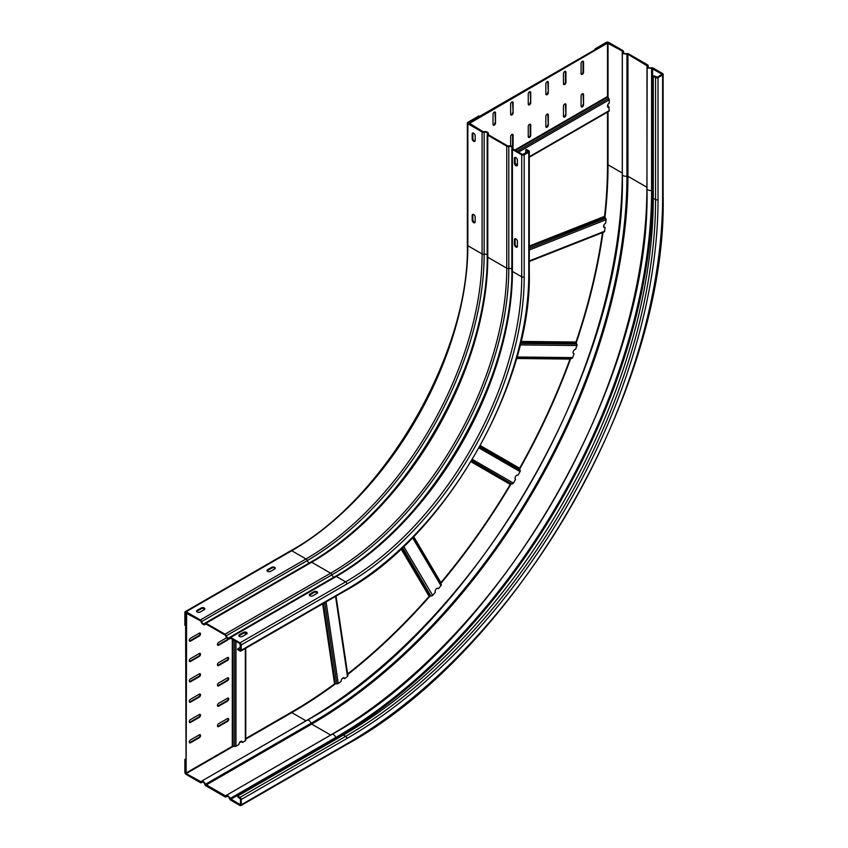 <?xml version="1.0" encoding="UTF-8"?>
<svg xmlns="http://www.w3.org/2000/svg" width="848" height="848" viewBox="0 0 848 848"><rect width="100%" height="100%" fill="white"/><g stroke="black" fill="none" stroke-linecap="round" stroke-linejoin="round"><path stroke-width="1.27" d="M245.708 739.997A1.495 0.859 180 0 1 245.761 740.219A1.495 0.859 180 0 1 245.326 740.823L242.454 742.477A2.491 1.442 -60 0 0 241.945 741.343A2.491 1.442 -60 0 0 240.694 741.459A2.491 1.442 -60 0 0 238.935 744.512L235.977 746.219A1.495 0.859 180 0 1 234.536 746.441L232.288 746.325L186.104 772.984L186.634 612.85M242.454 742.477L241.924 742.18A2.491 1.442 120 0 0 241.648 741.237M227.487 698.254L218.689 703.342A1.738 1.007 -60 0 0 217.544 704.879A1.738 1.007 -60 0 0 217.809 706.267A1.738 1.007 -60 0 0 218.689 706.183L227.487 701.105A1.738 1.007 -60 0 0 228.727 698.964A1.738 1.007 -60 0 0 228.356 698.169A1.738 1.007 -60 0 0 227.487 698.254M227.487 657.592L218.689 662.67A1.738 1.007 -60 0 0 217.544 664.207A1.738 1.007 -60 0 0 217.809 665.606A1.738 1.007 -60 0 0 218.689 665.521L227.487 660.433A1.738 1.007 -60 0 0 228.727 658.302A1.738 1.007 -60 0 0 228.356 657.497A1.738 1.007 -60 0 0 227.487 657.592M199.312 714.525L190.514 719.602A1.738 1.007 -60 0 0 189.369 721.139A1.738 1.007 -60 0 0 189.634 722.538A1.738 1.007 -60 0 0 190.514 722.454L199.312 717.366A1.738 1.007 -60 0 0 200.552 715.235A1.738 1.007 -60 0 0 200.181 714.44A1.738 1.007 -60 0 0 199.312 714.525M199.312 633.191L190.514 638.268A1.738 1.007 -60 0 0 189.369 639.805A1.738 1.007 -60 0 0 189.634 641.205A1.738 1.007 -60 0 0 190.514 641.12L199.312 636.032A1.738 1.007 -60 0 0 200.552 633.901A1.738 1.007 -60 0 0 200.181 633.106A1.738 1.007 -60 0 0 199.312 633.191M199.312 673.853L190.514 678.941A1.738 1.007 -60 0 0 189.369 680.478A1.738 1.007 -60 0 0 189.634 681.866A1.738 1.007 -60 0 0 190.514 681.781L199.312 676.704A1.738 1.007 -60 0 0 200.552 674.563A1.738 1.007 -60 0 0 200.181 673.768A1.738 1.007 -60 0 0 199.312 673.853M199.312 653.522L190.514 658.599A1.738 1.007 -60 0 0 189.369 660.136A1.738 1.007 -60 0 0 189.634 661.535A1.738 1.007 -60 0 0 190.514 661.451L199.312 656.363A1.738 1.007 -60 0 0 200.552 654.232A1.738 1.007 -60 0 0 200.181 653.437A1.738 1.007 -60 0 0 199.312 653.522M199.312 694.183L190.514 699.271A1.738 1.007 -60 0 0 189.369 700.808A1.738 1.007 -60 0 0 189.634 702.208A1.738 1.007 -60 0 0 190.514 702.123L199.312 697.035A1.738 1.007 -60 0 0 200.552 694.904A1.738 1.007 -60 0 0 200.181 694.099A1.738 1.007 -60 0 0 199.312 694.183M199.312 734.856L190.514 739.944A1.738 1.007 -60 0 0 189.369 741.47A1.738 1.007 -60 0 0 189.634 742.869A1.738 1.007 -60 0 0 190.514 742.784L199.312 737.707A1.738 1.007 -60 0 0 200.552 735.566A1.738 1.007 -60 0 0 200.181 734.771A1.738 1.007 -60 0 0 199.312 734.856M226.713 637.707L218.689 642.339A1.738 1.007 -60 0 0 217.544 643.876A1.738 1.007 -60 0 0 217.809 645.275A1.738 1.007 -60 0 0 218.689 645.18L227.487 640.102A1.738 1.007 -60 0 0 228.483 638.947M227.487 677.923L218.689 683A1.738 1.007 -60 0 0 217.544 684.537A1.738 1.007 -60 0 0 217.809 685.937A1.738 1.007 -60 0 0 218.689 685.852L227.487 680.764A1.738 1.007 -60 0 0 228.727 678.633A1.738 1.007 -60 0 0 228.356 677.838A1.738 1.007 -60 0 0 227.487 677.923M227.487 718.585L218.689 723.673A1.738 1.007 -60 0 0 217.544 725.21A1.738 1.007 -60 0 0 217.809 726.609A1.738 1.007 -60 0 0 218.689 726.513L227.487 721.436A1.738 1.007 -60 0 0 228.727 719.305A1.738 1.007 -60 0 0 228.356 718.5A1.738 1.007 -60 0 0 227.487 718.585M186.104 772.984L185.574 612.85L200.351 620.768A0.996 0.572 60 0 1 200.976 621.595A3.487 2.014 -120 0 0 203.191 624.446A3.487 2.014 -120 0 0 204.93 624.616A3.487 2.014 -120 0 0 205.396 624.139A0.996 0.572 60 0 1 206.032 624.054L225.006 635.004A0.996 0.572 60 0 1 225.632 635.82A3.487 2.014 -120 0 0 227.836 638.682A3.487 2.014 -120 0 0 229.585 638.851A3.487 2.014 -120 0 0 230.052 638.374A0.996 0.572 60 0 1 230.677 638.279L239.995 643.664L240.525 649.865L237.705 648.847L240.525 647.215M217.586 706.045A1.738 1.007 120 0 0 218.159 705.875L226.957 700.798A1.738 1.007 120 0 0 228.059 698.084M217.586 665.383A1.738 1.007 120 0 0 218.159 665.214L226.957 660.126A1.738 1.007 120 0 0 228.059 657.423M189.411 722.316A1.738 1.007 120 0 0 189.984 722.146L198.782 717.058A1.738 1.007 120 0 0 199.884 714.355M189.411 640.982A1.738 1.007 120 0 0 189.984 640.812L198.782 635.724A1.738 1.007 120 0 0 199.884 633.021M189.411 681.644A1.738 1.007 120 0 0 189.984 681.485L198.782 676.397A1.738 1.007 120 0 0 199.884 673.683M189.411 661.313A1.738 1.007 120 0 0 189.984 661.143L198.782 656.066A1.738 1.007 120 0 0 199.884 653.352M189.411 701.985A1.738 1.007 120 0 0 189.984 701.815L198.782 696.727A1.738 1.007 120 0 0 199.884 694.024M189.411 742.647A1.738 1.007 120 0 0 189.984 742.477L198.782 737.4A1.738 1.007 120 0 0 199.884 734.686M217.586 645.052A1.738 1.007 120 0 0 218.159 644.883L226.957 639.795A1.738 1.007 120 0 0 227.921 638.724M217.586 685.714A1.738 1.007 120 0 0 218.159 685.544L226.957 680.467A1.738 1.007 120 0 0 228.059 677.753M217.586 726.386A1.738 1.007 120 0 0 218.159 726.217L226.957 721.129A1.738 1.007 120 0 0 228.059 718.426M186.104 613.157L185.574 612.85L185.574 625.665L184.875 625.262L184.875 612.447A1.738 1.007 -120 0 1 185.235 611.652A1.738 1.007 -120 0 1 186.104 611.737L200.351 619.962A1.993 1.155 -120 0 1 201.612 621.595L307.262 560.592A2.491 1.442 -120 0 0 308.842 562.627A2.491 1.442 -120 0 0 309.446 562.86M326.088 601.857L338.246 683.499A1.505 0.986 -7.7 0 1 337.589 683.806A1.495 0.986 171.5 0 1 336.815 683.87L336.412 683.838A446.514 314.481 20.7 0 1 335.299 683.721L334.578 683.891A446.514 257.792 120 0 1 291.765 711.981L245.761 738.544M338.246 683.499A446.514 257.792 120 0 0 341.172 681.315A2.491 1.442 -60 0 1 342.921 677.955A2.491 1.442 -60 0 1 344.161 677.838A2.491 1.442 -60 0 1 344.659 678.665A446.514 257.792 120 0 0 347.479 676.481A1.495 0.996 -8.8 0 0 347.85 675.474L336.031 596.123M344.659 678.665L344.129 678.358A2.491 1.442 120 0 0 343.864 677.732M347.648 673.959A446.514 257.792 120 0 0 429.152 596.345L429.83 596.027A446.514 226.469 -167.1 0 0 430.911 596.027L402.588 547.532M403.69 546.483L432.65 595.381A1.505 1.166 -29.7 0 1 432.024 595.837A1.495 1.155 149.4 0 1 431.303 596.017M432.65 595.381A446.514 257.792 120 0 0 435.289 592.328A2.491 1.442 -60 0 1 436.868 588.47A2.491 1.442 -60 0 1 438.109 588.342A2.491 1.442 -60 0 1 438.427 588.671A446.514 257.792 120 0 0 440.971 585.671A1.495 1.166 -31.2 0 0 441.257 584.41A446.514 31.334 64.3 0 0 440.907 583.562L413.336 536.911M438.427 588.671L437.907 588.364A2.491 1.442 120 0 0 437.822 588.247M413.654 536.572L440.918 582.618A0.753 0.594 147.4 0 0 440.759 582.947A0.742 0.583 -30.6 0 0 440.78 583.254M440.918 582.618A446.514 257.792 120 0 0 510.273 484.42L510.867 484.017A446.514 128.896 -175.2 0 0 511.874 483.932L471.742 460.506M472.4 459.404L513.422 483.084A1.505 1.23 -59 0 1 512.902 483.646A1.495 1.219 120 0 1 512.245 483.901M513.422 483.084A446.514 257.792 120 0 0 515.531 479.47A2.491 1.442 -60 0 1 515.16 477.477A2.491 1.442 -60 0 1 516.782 475.283A2.491 1.442 -60 0 1 518.022 475.156A446.514 257.792 120 0 0 520.025 471.636A1.495 1.23 -61 0 0 520.142 470.205A446.514 128.896 55.2 0 0 519.707 469.294L480.021 446.133M480.339 445.56L519.612 468.244A0.753 0.615 117.4 0 0 519.495 468.605A0.742 0.615 -60 0 0 519.559 468.955M519.612 468.244A446.514 257.792 120 0 0 570.004 359.086L570.492 358.64A446.514 31.334 175.7 0 0 571.393 358.524L516.676 357.877M516.93 356.987L572.676 357.602A1.505 1.166 -88.6 0 1 572.283 358.206A1.495 1.155 90.6 0 1 571.722 358.481M573.365 353.468A2.491 1.442 120 0 0 573.513 353.478L574.043 353.786A2.491 1.442 -60 0 1 573.598 353.669A2.491 1.442 -60 0 1 573.216 351.676A2.491 1.442 -60 0 1 574.849 349.482A2.491 1.442 -60 0 1 575.644 349.238A446.514 257.792 120 0 0 576.916 345.539A1.495 1.166 -90.4 0 0 576.788 344.055A446.514 226.458 47.1 0 0 576.258 343.111L520.767 342.168M572.676 357.602A446.514 257.792 120 0 0 574.043 353.786M520.948 341.426L576.004 342.03A0.753 0.583 88.2 0 0 575.962 342.412A0.742 0.583 -89.4 0 0 576.068 342.772M576.004 342.03A446.514 257.792 120 0 0 602.493 232.638M529.29 260.93L604.603 231.228A1.505 0.996 -111.1 0 1 604.37 231.801A1.495 0.986 68.5 0 1 603.924 232.055L529.29 261.491L604.083 232.013M603.893 227.359A2.491 1.442 120 0 0 604.56 227.275L605.09 227.571A2.491 1.442 -60 0 1 604.126 227.561A2.491 1.442 -60 0 1 603.744 225.568A2.491 1.442 -60 0 1 605.366 223.374A2.491 1.442 -60 0 1 605.642 223.236A446.514 257.792 120 0 0 606.066 219.727A1.495 0.986 -112.4 0 0 605.663 218.296A446.514 314.481 -140.7 0 0 605.006 217.385L529.29 246.832M604.603 231.228A446.514 257.792 120 0 0 605.09 227.571M529.29 246.037L604.571 216.346L604.772 217.056M607.497 112.095L607.497 165.116A446.514 257.792 120 0 1 604.571 216.346M607.772 107.081A2.491 1.442 120 0 0 608.726 106.859L609.256 110.579A1.495 0.859 60 0 1 608.949 111.258A1.495 0.859 60 0 1 608.726 111.332M469.092 123.628L607.497 43.11L607.497 96.534L608.726 98.421A1.495 0.859 60 0 1 609.256 99.788L609.256 103.096A2.491 1.442 -60 0 0 607.634 105.29A2.491 1.442 -60 0 0 608.016 107.283A2.491 1.442 -60 0 0 609.256 107.166M607.497 43.11L622.262 51.028L622.326 52.269M530.721 102.693A1.738 1.007 -60 0 1 529.491 104.823A1.738 1.007 -60 0 1 528.622 104.908A1.738 1.007 -60 0 1 528.251 104.113L528.251 93.948A1.738 1.007 -60 0 1 529.491 91.807A1.738 1.007 -60 0 1 530.36 91.722A1.738 1.007 -60 0 1 530.721 92.517L530.721 102.693L530.191 92.22A1.738 1.007 120 0 0 530.053 91.637M513.114 112.858A1.738 1.007 -60 0 1 511.874 114.989A1.738 1.007 -60 0 1 511.005 115.074A1.738 1.007 -60 0 1 510.644 114.279L510.644 104.113A1.738 1.007 -60 0 1 511.874 101.972A1.738 1.007 -60 0 1 512.754 101.887A1.738 1.007 -60 0 1 513.114 102.693L513.114 112.858L512.584 102.385A1.738 1.007 120 0 0 512.446 101.813M495.508 123.024A1.738 1.007 -60 0 1 494.267 125.154A1.738 1.007 -60 0 1 493.398 125.239A1.738 1.007 -60 0 1 493.038 124.444L493.038 114.279A1.738 1.007 -60 0 1 494.267 112.148A1.738 1.007 -60 0 1 495.137 112.053A1.738 1.007 -60 0 1 495.508 112.858L495.508 123.024L494.978 112.551A1.738 1.007 120 0 0 494.84 111.978M548.327 92.517A1.738 1.007 -60 0 1 547.098 94.658A1.738 1.007 -60 0 1 546.229 94.743A1.738 1.007 -60 0 1 545.868 93.948L545.868 83.782A1.738 1.007 -60 0 1 547.098 81.641A1.738 1.007 -60 0 1 547.967 81.556A1.738 1.007 -60 0 1 548.327 82.351L548.327 92.517L547.797 82.055A1.738 1.007 120 0 0 547.66 81.472M565.945 82.351A1.738 1.007 -60 0 1 564.704 84.493A1.738 1.007 -60 0 1 563.835 84.577A1.738 1.007 -60 0 1 563.475 83.782L563.475 73.606A1.738 1.007 -60 0 1 564.704 71.476A1.738 1.007 -60 0 1 565.574 71.391A1.738 1.007 -60 0 1 565.945 72.186L565.945 82.351L565.415 82.055L565.415 71.879A1.738 1.007 120 0 0 565.277 71.306M583.551 72.186A1.738 1.007 -60 0 1 582.311 74.327A1.738 1.007 -60 0 1 581.442 74.412A1.738 1.007 -60 0 1 581.081 73.617L581.081 63.441A1.738 1.007 -60 0 1 582.311 61.31A1.738 1.007 -60 0 1 583.191 61.226A1.738 1.007 -60 0 1 583.551 62.021L583.551 72.186L583.021 71.879L583.021 61.713A1.738 1.007 120 0 0 582.883 61.141M530.721 135.224A1.738 1.007 -60 0 1 529.491 137.355A1.738 1.007 -60 0 1 528.622 137.44A1.738 1.007 -60 0 1 528.251 136.645L528.251 126.479A1.738 1.007 -60 0 1 529.491 124.349A1.738 1.007 -60 0 1 530.36 124.253A1.738 1.007 -60 0 1 530.721 125.059L530.721 135.224L530.191 134.917L530.191 124.751A1.738 1.007 120 0 0 530.053 124.179M510.644 145.909L510.644 136.645A1.738 1.007 -60 0 1 511.874 134.514A1.738 1.007 -60 0 1 512.754 134.419A1.738 1.007 -60 0 1 513.114 135.224L513.114 145.39A1.738 1.007 -60 0 1 512.616 146.821M548.327 125.059A1.738 1.007 -60 0 1 547.098 127.189A1.738 1.007 -60 0 1 546.229 127.274A1.738 1.007 -60 0 1 545.868 126.479L545.868 116.314A1.738 1.007 -60 0 1 547.098 114.173A1.738 1.007 -60 0 1 547.967 114.088A1.738 1.007 -60 0 1 548.327 114.893L548.327 125.059L547.797 114.586A1.738 1.007 120 0 0 547.66 114.014M565.945 114.893A1.738 1.007 -60 0 1 564.704 117.024A1.738 1.007 -60 0 1 563.835 117.109A1.738 1.007 -60 0 1 563.475 116.314L563.475 106.148A1.738 1.007 -60 0 1 564.704 104.007A1.738 1.007 -60 0 1 565.574 103.922A1.738 1.007 -60 0 1 565.945 104.717L565.945 114.893L565.415 104.421A1.738 1.007 120 0 0 565.277 103.838M583.551 104.717A1.738 1.007 -60 0 1 582.311 106.859A1.738 1.007 -60 0 1 581.442 106.943A1.738 1.007 -60 0 1 581.081 106.148L581.081 95.983A1.738 1.007 -60 0 1 582.311 93.842A1.738 1.007 -60 0 1 583.191 93.757A1.738 1.007 -60 0 1 583.551 94.552L583.551 104.717L583.021 94.255A1.738 1.007 120 0 0 582.883 93.672M469.092 123.024L468.562 122.716L479.65 116.314L478.95 115.9L467.852 122.313A1.738 1.007 0 0 0 467.343 123.024A1.738 1.007 0 0 0 467.852 123.734L482.099 131.959A1.993 1.155 0 0 0 484.144 132.235A2.491 1.442 180 0 1 487.43 133.592A2.491 1.442 180 0 1 487.293 134.058A1.993 1.155 0 0 0 487.197 134.419A1.993 1.155 0 0 0 487.78 135.235L506.754 146.185A1.993 1.155 0 0 0 508.8 146.46A2.491 1.442 180 0 1 512.075 147.828A2.491 1.442 180 0 1 511.948 148.283A1.993 1.155 0 0 0 511.842 148.654A1.993 1.155 0 0 0 512.425 149.471L521.743 154.845A1.738 1.007 0 0 0 524.202 154.845L528.781 152.195A1.738 1.007 0 0 0 529.29 151.485A1.738 1.007 0 0 0 528.781 150.774L526.491 149.449L525.792 149.863L528.081 151.792L522.442 154.431L513.135 149.057A0.996 0.572 180 0 1 512.892 148.474A3.487 2.014 0 0 0 513.072 147.828A3.487 2.014 0 0 0 508.482 145.92A0.996 0.572 180 0 1 507.454 145.782L488.48 134.832A0.996 0.572 180 0 1 488.247 134.238A3.487 2.014 0 0 0 488.427 133.592A3.487 2.014 0 0 0 483.826 131.684A0.996 0.572 180 0 1 482.798 131.546L468.562 122.716L606.967 42.803L595.879 49.216L595.169 48.802L606.267 42.4A1.738 1.007 0 0 1 608.726 42.4L622.973 50.626A1.993 1.155 0 0 1 623.556 51.431A1.993 1.155 0 0 1 623.45 51.802L623.45 52.724M528.389 104.686A1.738 1.007 120 0 0 528.961 104.516A1.738 1.007 120 0 0 530.191 102.385M510.782 114.851A1.738 1.007 120 0 0 511.355 114.681A1.738 1.007 120 0 0 512.584 112.551M493.176 125.016A1.738 1.007 120 0 0 493.737 124.847A1.738 1.007 120 0 0 494.978 122.716M546.006 94.52A1.738 1.007 120 0 0 546.568 94.351A1.738 1.007 120 0 0 547.797 92.22M563.613 84.355A1.738 1.007 120 0 0 564.174 84.185A1.738 1.007 120 0 0 565.415 82.055M581.219 74.189A1.738 1.007 120 0 0 581.792 74.02A1.738 1.007 120 0 0 583.021 71.879M528.389 137.217A1.738 1.007 120 0 0 528.961 137.047A1.738 1.007 120 0 0 530.191 134.917M512.128 146.45A1.738 1.007 120 0 0 512.584 145.082L512.584 134.917A1.738 1.007 120 0 0 512.446 134.344M546.006 127.052A1.738 1.007 120 0 0 546.568 126.882A1.738 1.007 120 0 0 547.797 124.751M563.613 116.886A1.738 1.007 120 0 0 564.174 116.717A1.738 1.007 120 0 0 565.415 114.586M581.219 106.721A1.738 1.007 120 0 0 581.792 106.551A1.738 1.007 120 0 0 583.021 104.421M230.677 800.141L239.995 805.515A1.738 1.007 -120 0 0 240.864 805.6A1.738 1.007 -120 0 0 241.224 804.805L241.224 799.516A1.738 1.007 -120 0 0 239.995 797.385L237.705 796.06L237.705 796.876L240.525 799.113L240.366 804.741L230.062 798.53C228.578 795.572 227.105 794.714 225.621 795.965L205.407 784.294C203.933 781.337 202.449 780.489 200.965 781.729L186.104 773.588L185.574 759.861L184.875 759.458L184.875 772.274A1.738 1.007 -120 0 0 186.104 774.404L200.351 782.63A1.993 1.155 -120 0 0 201.347 782.725A1.993 1.155 -120 0 0 201.612 782.45A2.491 1.442 60 0 1 201.941 782.11A2.491 1.442 60 0 1 204.771 784.273A1.993 1.155 -120 0 0 206.032 785.905L225.006 796.855A1.993 1.155 -120 0 0 226.003 796.961A1.993 1.155 -120 0 0 226.268 796.685A2.491 1.442 60 0 1 226.596 796.346A2.491 1.442 60 0 1 229.416 798.509A1.993 1.155 -120 0 0 230.677 800.141M648.211 67.109L648.211 65.667A1.993 1.155 0 0 1 648.105 66.038A2.491 1.442 180 0 0 647.978 66.494A2.491 1.442 180 0 0 648.699 67.511A2.491 1.442 180 0 0 651.264 67.861A1.993 1.155 0 0 1 653.299 68.137L662.617 73.511A1.738 1.007 0 0 1 663.125 74.221A1.738 1.007 0 0 1 662.617 74.931L658.037 77.581A1.738 1.007 0 0 1 655.568 77.581L653.278 76.256L653.988 75.843L657.327 77.168L662.129 74.221L651.603 68.402L651.582 190.408A3.487 2.014 180 0 1 647.999 189.92A3.487 2.014 180 0 1 646.982 188.5L646.982 66.536L647.162 65.837L647.999 67.914L651.603 68.402M648.211 65.667A1.993 1.155 0 0 0 647.628 64.851L628.654 53.901A1.993 1.155 0 0 0 626.608 53.625A2.491 1.442 180 0 1 624.054 53.276A2.491 1.442 180 0 1 623.322 52.258A2.491 1.442 180 0 1 623.45 51.802M646.982 187.302A0.996 0.572 0 0 0 646.918 187.26L647.162 65.837L627.944 54.304L626.948 54.166L626.926 176.172A3.487 2.014 180 0 1 623.344 175.684A3.487 2.014 180 0 1 622.326 174.264L622.326 52.311M622.326 173.066A0.996 0.572 0 0 0 622.262 173.034L622.262 51.028L623.344 53.689L626.948 54.166M201.453 781.241L306.001 720.811A0.996 0.572 -120 0 0 306.064 720.842M226.109 795.466L330.656 735.046A0.996 0.572 -120 0 0 330.72 735.078M595.169 48.802L595.169 49.619M184.875 759.458L185.574 759.055M230.062 798.53L335.702 737.506A446.705 257.909 120 0 0 651.582 190.408A0.996 0.572 0 0 1 652.6 190.546L652.6 68.54M205.407 784.294L311.057 723.28A446.705 257.909 120 0 0 626.926 176.172A0.996 0.572 0 0 1 627.944 176.31L627.944 54.304M653.278 76.256L653.278 198.252A438.299 253.054 120 0 1 343.355 735.057L345.645 736.382L239.995 797.385M237.705 796.06L343.355 735.057M237.705 648.847L237.705 649.653L239.995 650.978A1.738 1.007 -120 0 0 240.864 651.063A1.738 1.007 -120 0 0 241.224 650.268L241.224 644.978A1.738 1.007 -120 0 0 239.995 642.848L230.677 637.473A1.993 1.155 -120 0 0 229.681 637.367A1.993 1.155 -120 0 0 229.416 637.643A2.491 1.442 60 0 1 229.087 637.982A2.491 1.442 60 0 1 227.836 637.866A2.491 1.442 60 0 1 226.268 635.82A1.993 1.155 -120 0 0 225.006 634.187L206.032 623.238A1.993 1.155 -120 0 0 205.036 623.142A1.993 1.155 -120 0 0 204.771 623.407A2.491 1.442 60 0 1 204.432 623.757A2.491 1.442 60 0 1 203.191 623.63A2.491 1.442 60 0 1 201.612 621.595M267.639 571.372A2.12 1.219 180 0 1 267.014 570.513A2.12 1.219 180 0 1 267.639 569.644L271.689 567.312A2.12 1.219 180 0 1 274.678 567.312A2.12 1.219 180 0 1 275.303 568.171A2.12 1.219 180 0 1 274.678 569.04L270.629 571.372A2.12 1.219 180 0 1 267.639 571.372M197.202 612.044A2.12 1.219 180 0 1 196.577 611.175A2.12 1.219 180 0 1 197.202 610.316L201.252 607.974A2.12 1.219 180 0 1 204.241 607.974A2.12 1.219 180 0 1 204.866 608.843A2.12 1.219 180 0 1 204.241 609.701L200.192 612.044A2.12 1.219 180 0 1 197.202 612.044M472.166 220.067L472.166 215.381A2.12 1.219 60 0 1 472.612 214.417A2.12 1.219 60 0 1 473.672 214.523A2.12 1.219 60 0 1 475.166 217.12L475.166 221.794A2.12 1.219 60 0 1 474.721 222.759A2.12 1.219 60 0 1 473.672 222.653A2.12 1.219 60 0 1 472.166 220.067L472.877 219.653A2.12 1.219 -120 0 0 474.371 222.25A2.12 1.219 -120 0 0 475.018 222.452M472.166 138.733L472.166 134.048A2.12 1.219 60 0 1 472.612 133.083A2.12 1.219 60 0 1 473.672 133.189A2.12 1.219 60 0 1 475.166 135.775L475.166 140.461A2.12 1.219 60 0 1 474.721 141.425A2.12 1.219 60 0 1 473.672 141.319A2.12 1.219 60 0 1 472.166 138.733L472.877 138.319A2.12 1.219 -120 0 0 474.371 140.916A2.12 1.219 -120 0 0 475.018 141.118M468.562 123.331L468.562 122.716L468.562 123.331M275.187 568.573A2.12 1.219 0 0 0 271.689 568.118L267.639 570.46A2.12 1.219 0 0 0 267.141 570.916M204.75 609.246A2.12 1.219 0 0 0 201.252 608.79L197.202 611.122A2.12 1.219 0 0 0 196.704 611.588M317.449 592.975A2.12 1.219 0 0 0 316.94 592.519A2.12 1.219 0 0 0 313.951 592.519L309.902 594.861A2.12 1.219 0 0 0 309.403 595.317M247.012 633.647A2.12 1.219 0 0 0 246.503 633.191A2.12 1.219 0 0 0 243.514 633.191L239.465 635.523A2.12 1.219 0 0 0 238.966 635.979M515.287 157.389A2.12 1.219 -120 0 0 515.139 158.046L515.139 162.721A2.12 1.219 -120 0 0 516.633 165.318A2.12 1.219 -120 0 0 517.28 165.519M515.287 238.723A2.12 1.219 -120 0 0 515.139 239.38L515.139 244.054A2.12 1.219 -120 0 0 516.633 246.651A2.12 1.219 -120 0 0 517.28 246.853M473.025 214.321A2.12 1.219 -120 0 0 472.877 214.979L472.877 219.653M473.025 132.988A2.12 1.219 -120 0 0 472.877 133.645L472.877 138.319M525.792 149.863L525.792 153.117M514.429 163.134L514.429 158.449A2.12 1.219 60 0 1 514.874 157.484A2.12 1.219 60 0 1 515.934 157.59A2.12 1.219 60 0 1 517.428 160.177L517.428 164.862A2.12 1.219 60 0 1 516.983 165.826A2.12 1.219 60 0 1 515.934 165.72A2.12 1.219 60 0 1 514.429 163.134L515.139 162.721M517.428 241.51L517.428 246.196A2.12 1.219 60 0 1 516.983 247.16A2.12 1.219 60 0 1 515.934 247.054A2.12 1.219 60 0 1 514.429 244.468L514.429 239.783A2.12 1.219 60 0 1 514.874 238.818A2.12 1.219 60 0 1 515.934 238.924A2.12 1.219 60 0 1 517.428 241.51M309.902 595.773A2.12 1.219 180 0 1 309.276 594.914A2.12 1.219 180 0 1 309.902 594.045L313.951 591.703A2.12 1.219 180 0 1 316.94 591.703A2.12 1.219 180 0 1 317.565 592.572A2.12 1.219 180 0 1 316.94 593.43L312.891 595.773A2.12 1.219 180 0 1 309.902 595.773M239.465 636.445A2.12 1.219 180 0 1 238.839 635.576A2.12 1.219 180 0 1 239.465 634.707L243.514 632.375A2.12 1.219 180 0 1 246.503 632.375A2.12 1.219 180 0 1 247.128 633.233A2.12 1.219 180 0 1 246.503 634.103L242.454 636.445A2.12 1.219 180 0 1 239.465 636.445M245.326 632.841L245.326 634.781M245.326 648.487L245.326 740.823M235.977 746.219L235.977 641.342M234.536 640.505L234.536 746.441M233.009 746.208L233.009 639.625M232.288 639.212L232.288 746.325M226.957 700.798L227.487 701.105M218.689 706.183L218.159 705.875M226.957 660.126L227.487 660.433M218.689 665.521L218.159 665.214M198.782 717.058L199.312 717.366M190.514 722.454L189.984 722.146M198.782 635.724L199.312 636.032M190.514 641.12L189.984 640.812M198.782 676.397L199.312 676.704M190.514 681.781L189.984 681.485M198.782 656.066L199.312 656.363M190.514 661.451L189.984 661.143M198.782 696.727L199.312 697.035M190.514 702.123L189.984 701.815M198.782 737.4L199.312 737.707M190.514 742.784L189.984 742.477M226.957 639.795L227.487 640.102M218.689 645.18L218.159 644.883M226.957 680.467L227.487 680.764M218.689 685.852L218.159 685.544M226.957 721.129L227.487 721.436M218.689 726.513L218.159 726.217M334.578 683.891L322.653 603.85M323.332 603.447L335.299 683.721M336.815 683.87L324.72 602.652M347.479 676.481L335.554 596.398M429.152 596.345L401.083 548.953M401.645 548.433L429.83 596.027M440.971 585.671L412.563 537.696M413.209 537.038L441.257 584.41M510.273 484.42L470.99 461.736M471.329 461.185L510.867 484.017M520.025 471.636L479.014 447.956M479.639 446.822L520.142 470.205M570.004 359.086L516.506 358.492M516.633 358.047L570.492 358.64M576.916 345.539L520.11 344.913M520.471 343.429L576.788 344.055M606.066 219.727L529.29 250.012M529.29 248.422L605.663 218.296M518.52 152.174L609.256 99.788M609.256 110.579L529.29 156.742M517.428 163.6L515.796 164.533M515.552 150.456L607.762 97.223M608.726 98.421L517.079 151.336M607.497 96.534L514.831 150.043M530.191 92.22L530.721 92.517M512.584 102.385L513.114 102.693M494.978 112.551L495.508 112.858M547.797 82.055L548.327 82.351M565.415 71.879L565.945 72.186M583.021 61.713L583.551 62.021M530.191 124.751L530.721 125.059M512.584 134.917L513.114 135.224M513.114 145.39L512.584 145.082M547.797 114.586L548.327 114.893M565.415 104.421L565.945 104.717M583.021 94.255L583.551 94.552M245.761 739.149L291.765 712.596L306.001 720.811A447.267 258.227 -60 0 0 622.262 173.034L608.027 164.809L608.027 111.798M608.027 107.092L608.027 104.389M608.027 97.552L608.027 42.803M604.953 217.321A447.267 258.227 120 0 0 608.027 164.809L607.497 164.682M622.326 174.264C626.842 365.944 475.05 628.495 307.103 720.249A3.487 2.014 60 0 1 308.842 720.418A3.487 2.014 60 0 1 311.057 723.28A0.996 0.572 -120 0 0 311.682 724.097L330.656 735.046A447.267 258.227 -60 0 0 646.918 187.26L627.944 176.31A447.267 258.227 120 0 1 311.682 724.097L206.032 785.089M646.982 188.5C651.497 380.18 499.695 642.731 331.759 734.485A3.487 2.014 60 0 1 333.497 734.654A3.487 2.014 60 0 1 335.702 737.506A0.996 0.572 -120 0 0 336.338 738.322L337.016 738.714M653.278 190.938L652.6 190.546A447.267 258.227 120 0 1 336.338 738.322L230.677 799.325M661.906 73.914L661.906 74.529M240.525 804.392L239.995 804.699M291.394 712.193L291.765 712.596A447.267 258.227 120 0 0 335.607 683.753M341.755 679.142A447.267 258.227 120 0 0 343.599 677.722M347.733 674.51A447.267 258.227 120 0 0 430.021 596.027M440.843 583.403A447.267 258.227 120 0 0 511.015 484.007M519.623 469.103A447.267 258.227 120 0 0 570.64 358.619M576.163 342.952A447.267 258.227 120 0 0 603.013 232.426M603.744 227.137A447.267 258.227 120 0 0 604.052 224.826M186.104 773.588L233.423 746.272M239.443 742.795L241.786 741.449M655.568 77.581L655.568 199.577L653.278 198.252M346.885 738.513A440.038 254.061 -60 0 0 658.037 199.577A1.738 1.007 180 0 1 655.568 199.577A438.299 253.054 -60 0 1 345.645 736.382A1.738 1.007 60 0 1 346.885 738.513L241.224 799.516M658.037 199.577L658.037 77.581M662.617 74.931L662.617 196.937A446.514 257.792 120 0 1 346.885 743.802L241.224 804.805M346.885 743.802A1.738 1.007 60 0 1 346.514 744.597C515.817 651.847 667.44 389.221 663.125 196.227A1.738 1.007 180 0 1 662.617 196.937M648.105 66.038L648.105 66.95M201.612 782.45L202.407 781.994M226.268 796.685L227.063 796.23M521.743 154.845L521.743 276.84A1.738 1.007 180 0 0 524.202 276.84L524.202 154.845M524.202 276.84A250.775 144.785 -60 0 1 346.885 583.986A1.738 1.007 60 0 0 345.645 581.845L239.995 642.848M511.842 148.654L511.842 270.65A1.993 1.155 180 0 0 512.425 271.466L521.743 276.84A249.036 143.778 -60 0 1 345.645 581.845L336.338 576.47A249.036 143.778 120 0 0 512.425 271.466L512.425 149.471M241.224 644.978L346.885 583.986M186.104 611.737L291.765 550.734L306.001 558.959L200.351 619.962M482.099 131.959L482.099 253.955L467.852 245.729L467.852 123.734M482.099 253.955A249.036 143.778 -60 0 1 306.001 558.959A1.993 1.155 60 0 1 307.262 560.592A250.139 144.414 -60 0 0 484.144 254.23A1.993 1.155 180 0 1 482.099 253.955M291.765 550.734A249.036 143.778 120 0 0 467.852 245.729A1.738 1.007 180 0 1 467.343 245.019C469.824 352.333 385.056 499.154 290.896 550.649A1.738 1.007 60 0 1 291.765 550.734M472.166 215.381L472.877 214.979M472.166 134.048L472.877 133.645M240.525 649.865L239.995 650.162M528.781 152.195L528.781 274.201A1.738 1.007 180 0 0 529.29 273.491C531.77 384.971 444.299 536.466 346.514 590.07L240.864 651.063M346.514 590.07A1.738 1.007 60 0 0 346.885 589.265A257.251 148.527 120 0 0 528.781 274.201M346.885 589.265L241.224 650.268M528.081 151.188L528.081 151.792M514.429 158.449L515.139 158.046M230.677 637.473L336.338 576.47A1.993 1.155 60 0 0 335.342 576.375L229.681 637.367M335.077 576.64A1.993 1.155 60 0 1 335.342 576.375C429.374 524.997 514.376 377.985 511.842 270.65M511.842 269.219A2.491 1.442 0 0 0 511.355 268.816A2.491 1.442 0 0 0 508.8 268.466A250.139 144.414 -60 0 1 331.918 574.827A2.491 1.442 -120 0 0 333.497 576.863A2.491 1.442 -120 0 0 334.101 577.085M511.948 271.021A250.139 144.414 -60 0 1 335.713 576.28M226.268 635.82L331.918 574.827A1.993 1.155 60 0 0 330.656 573.195L225.006 634.187M206.032 623.238L311.682 562.235L330.656 573.195A249.036 143.778 -60 0 0 506.754 268.191L487.78 257.23L487.78 135.235M310.421 562.415A1.993 1.155 60 0 1 310.686 562.139A1.993 1.155 60 0 1 311.682 562.235A249.036 143.778 120 0 0 487.78 257.23A1.993 1.155 180 0 1 487.197 256.425L487.197 134.419M487.197 254.983A2.491 1.442 0 0 0 486.699 254.58A2.491 1.442 0 0 0 484.144 254.23L484.144 132.235M487.293 256.785A250.139 144.414 -60 0 1 311.057 562.044M506.754 146.185L506.754 268.191A1.993 1.155 180 0 0 508.8 268.466L508.8 146.46M309.902 594.861L309.902 594.045M313.951 591.703L313.951 592.519M239.465 635.523L239.465 634.707M243.514 632.375L243.514 633.191M515.139 244.054L514.429 244.468M514.429 239.783L515.139 239.38M267.639 570.46L267.639 569.644M271.689 567.312L271.689 568.118M197.202 611.122L197.202 610.316M201.252 607.974L201.252 608.79M245.761 740.219L245.761 648.243M245.761 634.537L245.761 632.905M347.903 675.644L336.052 596.112M608.949 111.258L529.29 157.251M517.428 164.099L516.082 164.872M331.759 734.485L226.14 795.456M307.103 720.249L201.485 781.22M663.125 196.227L663.125 74.221M240.864 805.6L346.514 744.597M623.556 52.873L623.556 51.431M202.587 782.004L201.347 782.725M227.243 796.24L226.003 796.961M290.896 550.649L185.235 611.652M467.343 123.024L467.343 245.019M205.969 624.022L204.93 624.616M230.624 638.247L229.585 638.851M513.072 149.025L513.072 147.828M488.427 134.79L488.427 133.592M529.29 151.485L529.29 273.491M487.197 256.425C489.72 363.75 404.719 510.761 310.686 562.139L205.036 623.142"/></g></svg>
